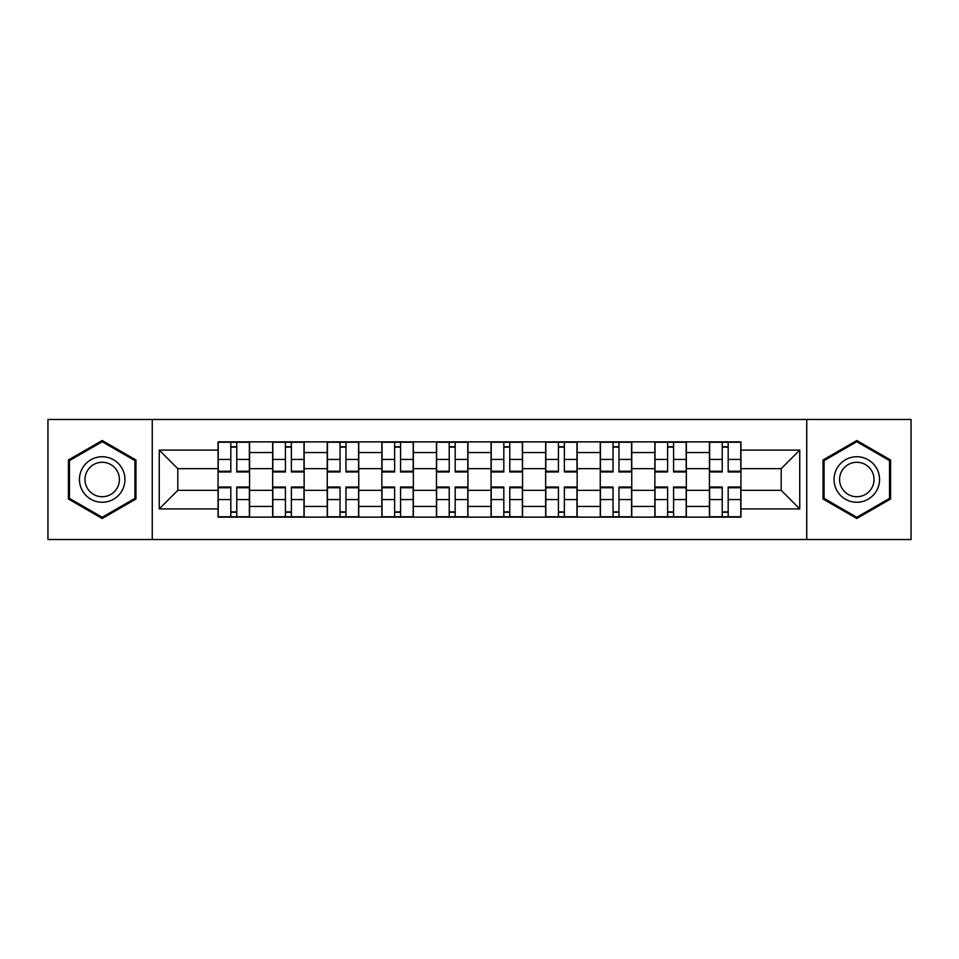 <?xml version="1.0" encoding="UTF-8"?>
<svg xmlns="http://www.w3.org/2000/svg" width="959" height="959" viewBox="0 0 959 959"><rect width="100%" height="100%" fill="white"/><g stroke="black" fill="none" stroke-linecap="round" stroke-linejoin="round"><path stroke-width="1.44" d="M806.747 539.521L911.05 539.521L911.05 419.479L47.95 419.479L47.95 539.521L806.747 539.521L806.747 419.479M272.656 517.129L272.656 452.552L249.556 452.552L249.556 517.129M249.556 452.552L249.556 441.871M272.656 452.552L272.656 441.871M304.147 441.871L304.147 517.129M327.247 517.129L327.247 441.871M358.75 441.871L358.75 517.129M381.85 517.129L381.85 441.871M413.353 441.871L413.353 517.129M436.453 517.129L436.453 441.871M467.944 441.871L467.944 517.129M491.056 517.129L491.056 441.871M522.547 441.871L522.547 517.129M545.647 517.129L545.647 441.871M577.15 441.871L577.15 517.129M600.25 517.129L600.25 441.871M631.753 441.871L631.753 517.129M654.853 517.129L654.853 441.871M686.344 441.871L686.344 517.129M709.444 517.129L709.444 441.871M709.444 490.349L686.344 490.349M654.853 490.349L631.753 490.349M600.25 490.349L577.15 490.349M545.647 490.349L522.547 490.349M491.056 490.349L467.944 490.349M436.453 490.349L413.353 490.349M381.85 490.349L358.75 490.349M327.247 490.349L304.147 490.349M272.656 490.349L249.556 490.349M709.444 468.651L686.344 468.651M654.853 468.651L631.753 468.651M600.25 468.651L577.15 468.651M545.647 468.651L522.547 468.651M491.056 468.651L467.944 468.651M436.453 468.651L413.353 468.651M381.85 468.651L358.75 468.651M327.247 468.651L304.147 468.651M272.656 468.651L249.556 468.651M177.799 490.349L218.053 490.349L218.053 468.651L177.799 468.651L177.799 490.349L159.254 508.905L159.254 450.095L218.053 450.095L218.053 468.651M740.947 468.651L740.947 490.349L781.201 490.349L781.201 468.651L740.947 468.651L740.947 441.871L218.053 441.871L218.053 450.095M740.947 450.095L799.746 450.095L799.746 508.905L740.947 508.905L740.947 490.349M218.053 490.349L218.053 517.129L740.947 517.129L740.947 508.905M218.053 508.905L159.254 508.905M152.253 539.521L152.253 419.479M135.974 459.996L102.205 440.505L68.425 459.996L68.425 499.004L102.205 518.495L135.974 499.004L135.974 459.996M890.575 459.996L856.795 440.505L823.026 459.996L823.026 499.004L856.795 518.495L890.575 499.004L890.575 459.996M236.777 511.878L230.819 511.878M230.819 447.122L236.777 447.122M291.38 511.878L285.422 511.878M285.422 447.122L291.38 447.122M345.971 511.878L340.025 511.878M340.025 447.122L345.971 447.122M400.574 511.878L394.628 511.878M394.628 447.122L400.574 447.122M455.177 511.878L449.22 511.878M449.22 447.122L455.177 447.122M509.78 511.878L503.823 511.878M503.823 447.122L509.78 447.122M564.371 511.878L558.426 511.878M558.426 447.122L564.371 447.122M618.975 511.878L613.029 511.878M613.029 447.122L618.975 447.122M673.578 511.878L667.62 511.878M667.62 447.122L673.578 447.122M728.181 511.878L722.223 511.878M722.223 447.122L728.181 447.122M159.254 450.095L177.799 468.651M781.201 490.349L799.746 508.905M781.201 468.651L799.746 450.095M236.777 471.241L249.376 471.241L249.376 471.972L236.777 471.972L236.777 442.231L249.376 442.231L242.375 442.231M249.376 471.241L249.376 442.231M230.819 446.774L236.777 446.774M225.221 442.231L218.22 442.231L218.22 471.972L230.819 471.972L230.819 442.231L225.749 442.231M218.22 442.231L241.848 442.231M230.819 487.759L218.22 487.759L218.22 487.028L230.819 487.028L230.819 516.769L218.22 516.769L225.221 516.769M218.22 487.759L218.22 516.769M236.777 512.226L230.819 512.226M242.375 516.769L249.376 516.769L249.376 487.028L236.777 487.028L236.777 516.769L241.848 516.769M249.376 516.769L225.749 516.769M291.38 471.241L303.979 471.241L303.979 471.972L291.38 471.972L291.38 442.231L303.979 442.231L296.978 442.231M303.979 471.241L303.979 442.231M285.422 446.774L291.38 446.774M279.824 442.231L272.824 442.231L272.824 471.972L285.422 471.972L285.422 442.231L280.352 442.231M272.824 442.231L296.451 442.231M345.971 471.241L358.57 471.241L358.57 471.972L345.971 471.972L345.971 442.231L358.57 442.231L351.569 442.231M358.57 471.241L358.57 442.231M340.025 446.774L345.971 446.774M334.427 442.231L327.427 442.231L327.427 471.972L340.025 471.972L340.025 442.231L334.955 442.231M327.427 442.231L351.054 442.231M82.498 490.876A22.752 22.752 0 0 0 113.57 499.207A22.752 22.752 0 0 0 121.901 468.124A22.752 22.752 0 0 0 90.829 459.793A22.752 22.752 0 0 0 82.498 490.876M87.281 488.107A17.226 17.226 0 0 0 110.812 494.412A17.226 17.226 0 0 0 117.118 470.893A17.226 17.226 0 0 0 93.586 464.588A17.226 17.226 0 0 0 87.281 488.107M102.205 441.715L134.919 460.608L134.919 498.392L102.205 517.285L69.48 498.392L69.48 460.608L102.205 441.715M837.099 490.876A22.752 22.752 0 0 0 868.171 499.207A22.752 22.752 0 0 0 876.502 468.124A22.752 22.752 0 0 0 845.43 459.793A22.752 22.752 0 0 0 837.099 490.876M841.882 488.107A17.226 17.226 0 0 0 865.414 494.412A17.226 17.226 0 0 0 871.719 470.893A17.226 17.226 0 0 0 848.188 464.588A17.226 17.226 0 0 0 841.882 488.107M856.795 441.715L889.52 460.608L889.52 498.392L856.795 517.285L824.081 498.392L824.081 460.608L856.795 441.715M285.422 487.759L272.824 487.759L272.824 487.028L285.422 487.028L285.422 516.769L272.824 516.769L279.824 516.769M272.824 487.759L272.824 516.769M291.38 512.226L285.422 512.226M296.978 516.769L303.979 516.769L303.979 487.028L291.38 487.028L291.38 516.769L296.451 516.769M303.979 516.769L280.352 516.769M340.025 487.759L327.427 487.759L327.427 487.028L340.025 487.028L340.025 516.769L327.427 516.769L334.427 516.769M327.427 487.759L327.427 516.769M345.971 512.226L340.025 512.226M351.569 516.769L358.57 516.769L358.57 487.028L345.971 487.028L345.971 516.769L351.054 516.769M358.57 516.769L334.955 516.769M400.574 471.241L413.173 471.241L413.173 471.972L400.574 471.972L400.574 442.231L413.173 442.231L406.172 442.231M413.173 471.241L413.173 442.231M394.628 446.774L400.574 446.774M389.03 442.231L382.03 442.231L382.03 471.972L394.628 471.972L394.628 442.231L389.546 442.231M382.03 442.231L405.645 442.231M455.177 471.241L467.776 471.241L467.776 471.972L455.177 471.972L455.177 442.231L467.776 442.231L460.776 442.231M467.776 471.241L467.776 442.231M449.22 446.774L455.177 446.774M443.621 442.231L436.621 442.231L436.621 471.972L449.22 471.972L449.22 442.231L444.149 442.231M436.621 442.231L460.248 442.231M509.78 471.241L522.379 471.241L522.379 471.972L509.78 471.972L509.78 442.231L522.379 442.231L515.379 442.231M522.379 471.241L522.379 442.231M503.823 446.774L509.78 446.774M498.224 442.231L491.224 442.231L491.224 471.972L503.823 471.972L503.823 442.231L498.752 442.231M491.224 442.231L514.851 442.231M394.628 487.759L382.03 487.759L382.03 487.028L394.628 487.028L394.628 516.769L382.03 516.769L389.03 516.769M382.03 487.759L382.03 516.769M400.574 512.226L394.628 512.226M406.172 516.769L413.173 516.769L413.173 487.028L400.574 487.028L400.574 516.769L405.645 516.769M413.173 516.769L389.546 516.769M449.22 487.759L436.621 487.759L436.621 487.028L449.22 487.028L449.22 516.769L436.621 516.769L443.621 516.769M436.621 487.759L436.621 516.769M455.177 512.226L449.22 512.226M460.776 516.769L467.776 516.769L467.776 487.028L455.177 487.028L455.177 516.769L460.248 516.769M467.776 516.769L444.149 516.769M503.823 487.759L491.224 487.759L491.224 487.028L503.823 487.028L503.823 516.769L491.224 516.769L498.224 516.769M491.224 487.759L491.224 516.769M509.78 512.226L503.823 512.226M515.379 516.769L522.379 516.769L522.379 487.028L509.78 487.028L509.78 516.769L514.851 516.769M522.379 516.769L498.752 516.769M564.371 471.241L576.97 471.241L576.97 471.972L564.371 471.972L564.371 442.231L576.97 442.231L569.97 442.231M576.97 471.241L576.97 442.231M558.426 446.774L564.371 446.774M552.828 442.231L545.827 442.231L545.827 471.972L558.426 471.972L558.426 442.231L553.355 442.231M545.827 442.231L569.454 442.231M558.426 487.759L545.827 487.759L545.827 487.028L558.426 487.028L558.426 516.769L545.827 516.769L552.828 516.769M545.827 487.759L545.827 516.769M564.371 512.226L558.426 512.226M569.97 516.769L576.97 516.769L576.97 487.028L564.371 487.028L564.371 516.769L569.454 516.769M576.97 516.769L553.355 516.769M618.975 471.241L631.573 471.241L631.573 471.972L618.975 471.972L618.975 442.231L631.573 442.231L624.573 442.231M631.573 471.241L631.573 442.231M613.029 446.774L618.975 446.774M607.431 442.231L600.43 442.231L600.43 471.972L613.029 471.972L613.029 442.231L607.946 442.231M600.43 442.231L624.045 442.231M613.029 487.759L600.43 487.759L600.43 487.028L613.029 487.028L613.029 516.769L600.43 516.769L607.431 516.769M600.43 487.759L600.43 516.769M618.975 512.226L613.029 512.226M624.573 516.769L631.573 516.769L631.573 487.028L618.975 487.028L618.975 516.769L624.045 516.769M631.573 516.769L607.946 516.769M673.578 471.241L686.176 471.241L686.176 471.972L673.578 471.972L673.578 442.231L686.176 442.231L679.176 442.231M686.176 471.241L686.176 442.231M667.62 446.774L673.578 446.774M662.022 442.231L655.021 442.231L655.021 471.972L667.62 471.972L667.62 442.231L662.549 442.231M655.021 442.231L678.648 442.231M667.62 487.759L655.021 487.759L655.021 487.028L667.62 487.028L667.62 516.769L655.021 516.769L662.022 516.769M655.021 487.759L655.021 516.769M673.578 512.226L667.62 512.226M679.176 516.769L686.176 516.769L686.176 487.028L673.578 487.028L673.578 516.769L678.648 516.769M686.176 516.769L662.549 516.769M728.181 471.241L740.78 471.241L740.78 471.972L728.181 471.972L728.181 442.231L740.78 442.231L733.779 442.231M740.78 471.241L740.78 442.231M722.223 446.774L728.181 446.774M716.625 442.231L709.624 442.231L709.624 471.972L722.223 471.972L722.223 442.231L717.152 442.231M709.624 442.231L733.251 442.231M722.223 487.759L709.624 487.759L709.624 487.028L722.223 487.028L722.223 516.769L709.624 516.769L716.625 516.769M709.624 487.759L709.624 516.769M728.181 512.226L722.223 512.226M733.779 516.769L740.78 516.769L740.78 487.028L728.181 487.028L728.181 516.769L733.251 516.769M740.78 516.769L717.152 516.769M654.853 452.552L631.753 452.552M600.25 452.552L577.15 452.552M545.647 452.552L522.547 452.552M491.056 452.552L467.944 452.552M436.453 452.552L413.353 452.552M381.85 452.552L358.75 452.552M327.247 452.552L304.147 452.552M709.444 452.552L686.344 452.552M654.853 506.448L631.753 506.448M600.25 506.448L577.15 506.448M545.647 506.448L522.547 506.448M491.056 506.448L467.944 506.448M436.453 506.448L413.353 506.448M381.85 506.448L358.75 506.448M327.247 506.448L304.147 506.448M272.656 506.448L249.556 506.448M709.444 506.448L686.344 506.448M236.777 459.421L249.376 459.421M218.22 471.241L230.819 471.241M218.22 459.421L230.819 459.421M230.819 499.579L218.22 499.579M249.376 487.759L236.777 487.759M249.376 499.579L236.777 499.579M291.38 459.421L303.979 459.421M272.824 471.241L285.422 471.241M272.824 459.421L285.422 459.421M345.971 459.421L358.57 459.421M327.427 471.241L340.025 471.241M327.427 459.421L340.025 459.421M285.422 499.579L272.824 499.579M303.979 487.759L291.38 487.759M303.979 499.579L291.38 499.579M340.025 499.579L327.427 499.579M358.57 487.759L345.971 487.759M358.57 499.579L345.971 499.579M400.574 459.421L413.173 459.421M382.03 471.241L394.628 471.241M382.03 459.421L394.628 459.421M455.177 459.421L467.776 459.421M436.621 471.241L449.22 471.241M436.621 459.421L449.22 459.421M509.78 459.421L522.379 459.421M491.224 471.241L503.823 471.241M491.224 459.421L503.823 459.421M394.628 499.579L382.03 499.579M413.173 487.759L400.574 487.759M413.173 499.579L400.574 499.579M449.22 499.579L436.621 499.579M467.776 487.759L455.177 487.759M467.776 499.579L455.177 499.579M503.823 499.579L491.224 499.579M522.379 487.759L509.78 487.759M522.379 499.579L509.78 499.579M564.371 459.421L576.97 459.421M545.827 471.241L558.426 471.241M545.827 459.421L558.426 459.421M558.426 499.579L545.827 499.579M576.97 487.759L564.371 487.759M576.97 499.579L564.371 499.579M618.975 459.421L631.573 459.421M600.43 471.241L613.029 471.241M600.43 459.421L613.029 459.421M613.029 499.579L600.43 499.579M631.573 487.759L618.975 487.759M631.573 499.579L618.975 499.579M673.578 459.421L686.176 459.421M655.021 471.241L667.62 471.241M655.021 459.421L667.62 459.421M667.62 499.579L655.021 499.579M686.176 487.759L673.578 487.759M686.176 499.579L673.578 499.579M728.181 459.421L740.78 459.421M709.624 471.241L722.223 471.241M709.624 459.421L722.223 459.421M722.223 499.579L709.624 499.579M740.78 487.759L728.181 487.759M740.78 499.579L728.181 499.579"/></g></svg>
